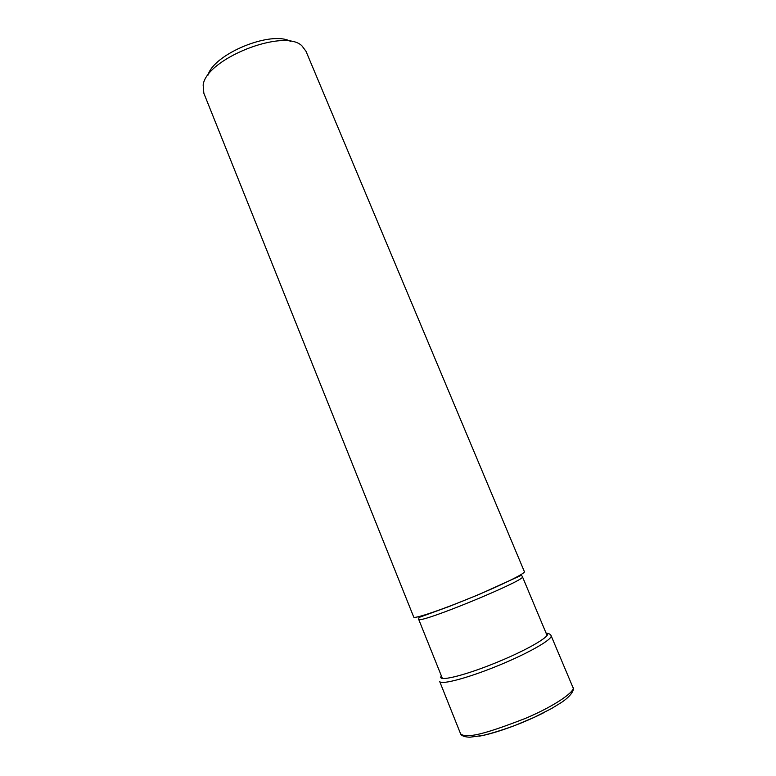<?xml version="1.0" encoding="UTF-8"?>
<svg xmlns="http://www.w3.org/2000/svg" width="776" height="776" viewBox="0 0 776 776"><rect width="100%" height="100%" fill="white"/><g stroke="black" fill="none" stroke-linecap="round" stroke-linejoin="round"><path stroke-width="1.16" d="M203.38 92.063L413.773 617.172C414.772 618.899 441.592 609.858 471.954 597.336C502.334 584.832 526.264 572.96 524.363 571.611L306.006 51.294L301.912 45.823C283.938 27.975 205.999 58.85 203.147 85.04L203.845 93.227M290.505 41.4C271.358 30.235 213.71 53.883 207.919 75.272M571.66 684.413L551.028 635.515C553.666 638.667 530.289 652.354 499.715 664.993C469.17 677.661 441.476 685.101 439.72 681.57L439.594 681.299M546.013 632.993C554.345 633.963 530.454 648.629 496.931 662.335C463.427 676.119 436.122 682.453 441.379 675.906M460.323 733.184L460.556 733.737C461.865 735.202 464.455 735.784 468.335 735.473C475.639 736.085 494.758 730.352 525.701 718.285C557.168 704.938 576.781 690.106 572.766 687.129L571.834 684.849M479.403 736.143C495.592 733.339 524.091 722.941 544.636 712.261M516.147 577.354L517.262 577.063M442.407 678.476L418.652 619.277L418.982 617.473L449.644 606.298L478.87 594.552L521.462 575.249L522.364 576.549C529.552 578.789 418.545 624.544 418.652 619.277L418.594 619.005M422.28 616.076L423.58 615.31M551.028 635.515C550.64 634.293 548.991 633.497 546.071 633.138M572.921 687.468C574.104 688.234 573.852 694.006 561.591 702.367L551.484 708.575L534.218 717.334L515.206 725.366C502.489 730.012 491.615 733.388 482.614 735.502L469.965 737.2C461.109 736.938 460.527 733.689 460.556 733.737L439.72 681.57M522.432 576.713L547.09 635.544"/></g></svg>

